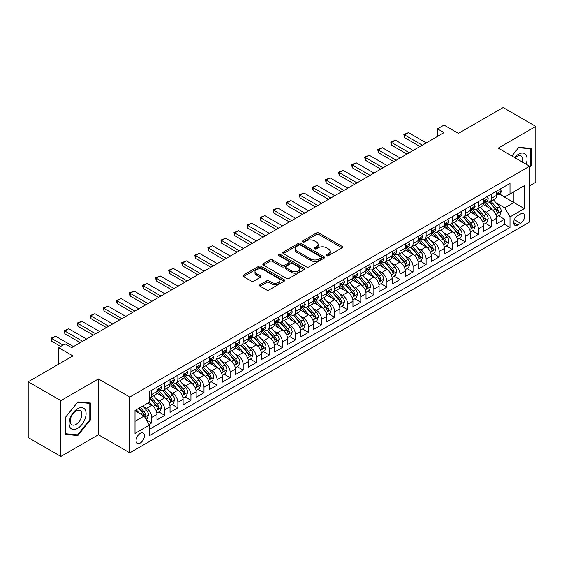 <?xml version="1.0" encoding="UTF-8"?>
<svg xmlns="http://www.w3.org/2000/svg" width="564" height="564" viewBox="0 0 564 564"><rect width="100%" height="100%" fill="white"/><g stroke="black" fill="none" stroke-linecap="round" stroke-linejoin="round"><path stroke-width="0.85" d="M326.591 255.696A1.269 0.733 0 0 0 328.389 255.696L342.01 247.829A1.812 1.05 0 0 0 342.545 247.088A1.812 1.05 0 0 0 342.01 246.348L318.928 233.017A1.812 1.05 0 0 0 316.362 233.017L302.734 240.884A1.269 0.733 0 0 0 302.367 241.406A1.269 0.733 0 0 0 302.734 241.921A1.269 0.733 0 0 0 304.532 241.921L306.294 240.906A5.802 3.349 0 0 1 314.5 240.906L316.425 242.012A5.802 3.349 0 0 1 318.124 244.388A5.802 3.349 0 0 1 316.425 246.757L314.663 247.772A1.269 0.733 0 0 0 314.289 248.294A1.269 0.733 0 0 0 314.663 248.809A1.269 0.733 0 0 0 316.46 248.809L318.223 247.793A5.802 3.349 0 0 1 326.429 247.793L328.354 248.9A5.802 3.349 0 0 1 330.053 251.269A5.802 3.349 0 0 1 328.354 253.638L326.591 254.66A1.269 0.733 0 0 0 326.218 255.175A1.269 0.733 0 0 0 326.591 255.696L326.591 254.66M140.239 443.05A5.915 3.412 120 0 0 144.102 437.84A5.915 3.412 120 0 0 143.193 433.103A5.915 3.412 120 0 0 140.239 433.399A5.915 3.412 120 0 0 136.375 438.609A5.915 3.412 120 0 0 137.285 443.346A5.915 3.412 120 0 0 140.239 443.05M260.06 284.7A1.812 1.05 0 0 0 259.532 285.44A1.812 1.05 0 0 0 260.06 286.181L266.539 289.924A1.812 1.05 0 0 0 269.106 289.924L284.235 281.182A1.812 1.05 0 0 0 284.771 280.442A1.812 1.05 0 0 0 284.235 279.702L261.153 266.377A1.812 1.05 0 0 0 258.587 266.377L243.451 275.112A1.812 1.05 0 0 0 242.922 275.852A1.812 1.05 0 0 0 243.451 276.593L251.276 281.112A1.812 1.05 0 0 0 253.842 281.112L260.321 277.368A1.812 1.05 0 0 0 260.85 276.628A1.812 1.05 0 0 0 260.321 275.888L256.437 273.653A4.85 2.799 0 0 1 255.02 271.672A4.85 2.799 0 0 1 258.016 269.084A4.85 2.799 0 0 1 263.303 269.691L278.496 278.461A4.85 2.799 0 0 1 279.92 280.442A4.85 2.799 0 0 1 276.924 283.029A4.85 2.799 0 0 1 271.637 282.423L269.106 280.964A1.812 1.05 0 0 0 266.539 280.964L260.06 284.7L260.06 286.181L266.539 282.472L266.539 280.964M529.596 185.824L535.8 182.242L535.8 126.421L503.137 107.562L458.384 133.393L444.016 125.095L437.481 128.867L444.016 132.639L71.642 347.628L65.114 343.857L58.578 347.628L58.578 364.224M60.863 400.616L60.863 456.438L98.425 434.752L98.425 378.93L60.863 400.616L28.2 381.757L72.946 355.926L58.578 347.628M98.425 378.93L129.783 397.035L529.596 166.211L529.596 222.033L129.783 452.857L129.783 397.035M535.8 126.421L498.238 148.106L529.596 166.211M306.421 266.892A1.812 1.05 0 0 0 308.987 266.892L324.124 258.157A1.812 1.05 0 0 0 324.652 257.417A1.812 1.05 0 0 0 324.124 256.676L301.035 243.352A1.812 1.05 0 0 0 298.469 243.352L283.339 252.087A1.812 1.05 0 0 0 282.811 252.827A1.812 1.05 0 0 0 283.339 253.567L306.421 266.892M279.42 255.971A1.269 0.733 0 0 1 280.71 256.148L280.71 254.639L304.179 268.189A1.812 1.05 0 0 1 304.708 268.929A1.812 1.05 0 0 1 304.179 269.67L289.043 278.404A1.812 1.05 0 0 1 286.484 278.404L263.395 265.08L263.395 263.599A1.812 1.05 0 0 0 262.866 264.34A1.812 1.05 0 0 0 263.395 265.08M263.395 263.599L269.874 259.863A1.812 1.05 0 0 1 272.44 259.863L281.803 265.263A1.812 1.05 0 0 0 284.362 265.263L288.662 262.782A1.812 1.05 0 0 0 289.191 262.041A1.812 1.05 0 0 0 288.662 261.301L278.912 255.675A1.269 0.733 0 0 1 278.546 255.161A1.269 0.733 0 0 1 279.328 254.484A1.269 0.733 0 0 1 280.71 254.639M60.863 456.438L28.2 437.579L28.2 381.757M149.023 424.473L151.737 422.908L146.316 419.778M143.228 406.461L146.506 408.35A7.388 4.265 60 0 1 151.737 417.402L156.961 414.385L156.961 419.891L164.801 415.365L158.858 411.931M156.291 398.917L159.577 400.807A7.388 4.265 60 0 1 164.801 409.859L170.025 406.841L170.025 412.347L177.864 407.821L171.921 404.388M169.362 391.374L172.64 393.263A7.388 4.265 60 0 1 177.864 402.315L183.096 399.298L183.096 404.804L190.935 400.278L184.985 396.852M182.426 383.83L185.704 385.72A7.388 4.265 60 0 1 190.935 394.772L196.159 391.754L196.159 397.26L203.999 392.734L198.056 389.308M195.489 376.287L198.775 378.176A7.388 4.265 60 0 1 203.999 387.228L209.223 384.211L209.223 389.717L217.062 385.191L211.119 381.765M208.56 368.743L211.838 370.633A7.388 4.265 60 0 1 217.062 379.685L222.294 376.667L222.294 382.173L230.126 377.647L224.183 374.221M221.624 361.2L224.902 363.089A7.388 4.265 60 0 1 230.126 372.141L235.357 369.124L235.357 374.63L243.197 370.104L237.254 366.678M234.687 353.656L237.966 355.546A7.388 4.265 60 0 1 243.197 364.598L248.421 361.58L248.421 367.086L256.26 362.56L250.317 359.134M247.751 346.113L251.036 348.002A7.388 4.265 60 0 1 256.26 357.054L261.484 354.037L261.484 359.543L269.324 355.017L263.381 351.591M260.822 338.569L264.1 340.459A7.388 4.265 60 0 1 269.324 349.511L274.555 346.493L274.555 351.999L282.395 347.473L276.445 344.047M273.885 331.026L277.164 332.915A7.388 4.265 60 0 1 282.395 341.967L287.619 338.95L287.619 344.456L295.458 339.937L289.515 336.504M286.949 323.482L290.234 325.372A7.388 4.265 60 0 1 295.458 334.424L300.683 331.406L300.683 336.919L308.522 332.393L302.579 328.96M300.02 315.939L303.298 317.828A7.388 4.265 60 0 1 308.522 326.88L313.746 323.863L313.746 329.376L321.586 324.85L315.643 321.417M313.083 308.395L316.362 310.285A7.388 4.265 60 0 1 321.586 319.337L326.817 316.319L326.817 321.832L334.656 317.306L328.706 313.873M326.147 300.852L329.425 302.741A7.388 4.265 60 0 1 334.656 311.793L339.88 308.776L339.88 314.289L347.72 309.763L341.777 306.33M339.211 293.308L342.496 295.198A7.388 4.265 60 0 1 347.72 304.25L352.944 301.232L352.944 306.745L360.784 302.219L354.841 298.786M352.281 285.765L355.56 287.654A7.388 4.265 60 0 1 360.784 296.706L366.015 293.689L366.015 299.202L373.854 294.676L367.904 291.243M365.345 278.221L368.623 280.118A7.388 4.265 60 0 1 373.854 289.17L379.079 286.152L379.079 291.659L386.918 287.132L380.975 283.699M378.409 270.678L381.694 272.574A7.388 4.265 60 0 1 386.918 281.626L392.142 278.609L392.142 284.115L399.982 279.589L394.039 276.156M391.479 263.134L394.758 265.031A7.388 4.265 60 0 1 399.982 274.083L405.206 271.065L405.206 276.572L413.045 272.045L407.102 268.612M404.543 255.591L407.821 257.487A7.388 4.265 60 0 1 413.045 266.539L418.276 263.522L418.276 269.028L426.116 264.502L420.166 261.069M417.607 248.047L420.885 249.944A7.388 4.265 60 0 1 426.116 258.996L431.34 255.978L431.34 261.484L439.18 256.958L433.237 253.525M430.67 240.504L433.956 242.4A7.388 4.265 60 0 1 439.18 251.452L444.404 248.435L444.404 253.941L452.243 249.415L446.3 245.982M443.741 232.96L447.019 234.857A7.388 4.265 60 0 1 452.243 243.909L457.474 240.891L457.474 246.397L465.314 241.871L459.364 238.438M456.805 225.417L460.083 227.313A7.388 4.265 60 0 1 465.314 236.365L470.538 233.348L470.538 238.854L478.378 234.328L472.435 230.895M469.868 217.873L473.154 219.77A7.388 4.265 60 0 1 478.378 228.822L483.602 225.804L483.602 231.31L491.441 226.784L491.441 221.278A7.388 4.265 -120 0 0 486.217 212.226L482.932 210.33M485.498 223.351L491.441 226.784M156.961 414.385A7.388 4.265 -120 0 0 151.737 405.333L147.817 403.07M170.025 406.841A7.388 4.265 -120 0 0 164.801 397.789L156.721 393.129M183.096 399.298A7.388 4.265 -120 0 0 177.864 390.246L169.785 385.586M196.159 391.754A7.388 4.265 -120 0 0 190.935 382.702L182.856 378.042M209.223 384.211A7.388 4.265 -120 0 0 203.999 375.159L195.919 370.499M222.294 376.667A7.388 4.265 -120 0 0 217.062 367.615L208.983 362.955M235.357 369.124A7.388 4.265 -120 0 0 230.126 360.072L222.047 355.412M248.421 361.58A7.388 4.265 -120 0 0 243.197 352.528L235.117 347.868M261.484 354.037A7.388 4.265 -120 0 0 256.26 344.985L248.181 340.325M274.555 346.493A7.388 4.265 -120 0 0 269.324 337.441L261.245 332.781M287.619 338.95A7.388 4.265 -120 0 0 282.395 329.898L274.308 325.238M300.683 331.406A7.388 4.265 -120 0 0 295.458 322.354L287.379 317.694M313.746 323.863A7.388 4.265 -120 0 0 308.522 314.811L300.443 310.151M326.817 316.319A7.388 4.265 -120 0 0 321.586 307.267L313.506 302.607M339.88 308.776A7.388 4.265 -120 0 0 334.656 299.724L326.577 295.064M352.944 301.232A7.388 4.265 -120 0 0 347.72 292.18L339.641 287.52M366.015 293.689A7.388 4.265 -120 0 0 360.784 284.644L352.704 279.977M379.079 286.152A7.388 4.265 -120 0 0 373.854 277.1L365.768 272.433M392.142 278.609A7.388 4.265 -120 0 0 386.918 269.557L378.839 264.89M405.206 271.065A7.388 4.265 -120 0 0 399.982 262.013L391.902 257.346M418.276 263.522A7.388 4.265 -120 0 0 413.045 254.47L404.966 249.803M431.34 255.978A7.388 4.265 -120 0 0 426.116 246.926L418.037 242.259M444.404 248.435A7.388 4.265 -120 0 0 439.18 239.383L431.1 234.716M457.474 240.891A7.388 4.265 -120 0 0 452.243 231.839L444.164 227.172M470.538 233.348A7.388 4.265 -120 0 0 465.314 224.296L457.228 219.629M483.602 225.804A7.388 4.265 -120 0 0 478.378 216.752L470.298 212.085M520.579 213.96L517.703 215.617A5.725 3.306 120 0 0 513.959 220.665A5.725 3.306 120 0 0 514.84 225.255A5.725 3.306 120 0 0 517.703 224.973L520.579 223.316A5.725 3.306 120 0 0 524.323 218.268A5.725 3.306 120 0 0 523.441 213.678A5.725 3.306 120 0 0 520.579 213.96M135.015 421.329L144.158 416.049L149.382 425.101L149.382 435.662L509.997 227.461L509.997 216.9L504.766 207.848L496.003 202.786M149.382 425.101L135.015 433.399L135.015 410.465L149.382 402.167L149.382 391.606L509.997 183.406L509.997 193.967L524.365 185.669L524.365 208.602L509.997 216.9M159.506 389.907L159.577 389.943A7.388 4.265 60 0 0 163.271 390.309L168.495 387.292A7.388 4.265 -120 0 0 170.025 383.908L170.025 379.685M172.57 382.364L172.64 382.399A7.388 4.265 60 0 0 176.335 382.766L181.566 379.748A7.388 4.265 -120 0 0 183.096 376.364L183.096 372.141M185.641 374.82L185.704 374.856A7.388 4.265 60 0 0 189.398 375.222L194.629 372.205A7.388 4.265 -120 0 0 196.159 368.821L196.159 364.598M198.704 367.277L198.775 367.312A7.388 4.265 60 0 0 202.469 367.679L207.693 364.661A7.388 4.265 -120 0 0 209.223 361.277L209.223 357.054M211.768 359.733L211.838 359.776A7.388 4.265 60 0 0 215.533 360.135L220.757 357.118A7.388 4.265 -120 0 0 222.294 353.741L222.294 349.511M224.832 352.19L224.902 352.232A7.388 4.265 60 0 0 228.596 352.592L233.827 349.574A7.388 4.265 -120 0 0 235.357 346.197L235.357 341.967M237.902 344.646L237.966 344.689A7.388 4.265 60 0 0 241.667 345.048L246.891 342.031A7.388 4.265 -120 0 0 248.421 338.654L248.421 334.424M250.966 337.103L251.036 337.145A7.388 4.265 60 0 0 254.731 337.505L259.955 334.487A7.388 4.265 -120 0 0 261.484 331.11L261.484 326.88M264.03 329.559L264.1 329.602A7.388 4.265 60 0 0 267.794 329.968L273.025 326.951A7.388 4.265 -120 0 0 274.555 323.567L274.555 319.337M277.1 322.016L277.164 322.058A7.388 4.265 60 0 0 280.858 322.425L286.089 319.407A7.388 4.265 -120 0 0 287.619 316.023L287.619 311.793M290.164 314.472L290.234 314.515A7.388 4.265 60 0 0 293.929 314.881L299.153 311.864A7.388 4.265 -120 0 0 300.683 308.48L300.683 304.25M303.228 306.929L303.298 306.971A7.388 4.265 60 0 0 306.992 307.338L312.216 304.32A7.388 4.265 -120 0 0 313.746 300.936L313.746 296.706M316.291 299.385L316.362 299.428A7.388 4.265 60 0 0 320.056 299.794L325.287 296.777A7.388 4.265 -120 0 0 326.817 293.393L326.817 289.163M329.362 291.842L329.425 291.884A7.388 4.265 60 0 0 333.127 292.251L338.351 289.233A7.388 4.265 -120 0 0 339.88 285.849L339.88 281.619M342.426 284.298L342.496 284.341A7.388 4.265 60 0 0 346.19 284.707L351.414 281.69A7.388 4.265 -120 0 0 352.944 278.306L352.944 274.076M355.489 276.755L355.56 276.797A7.388 4.265 60 0 0 359.254 277.164L364.478 274.146A7.388 4.265 -120 0 0 366.015 270.762L366.015 266.532M368.56 269.211L368.623 269.254A7.388 4.265 60 0 0 372.318 269.62L377.549 266.603A7.388 4.265 -120 0 0 379.079 263.219L379.079 258.996M381.624 261.668L381.694 261.71A7.388 4.265 60 0 0 385.388 262.077L390.612 259.059A7.388 4.265 -120 0 0 392.142 255.675L392.142 251.452M394.687 254.124L394.758 254.167A7.388 4.265 60 0 0 398.452 254.533L403.676 251.516A7.388 4.265 -120 0 0 405.206 248.132L405.206 243.909M407.751 246.581L407.821 246.623A7.388 4.265 60 0 0 411.516 246.99L416.747 243.972A7.388 4.265 -120 0 0 418.276 240.588L418.276 236.365M420.822 239.037L420.885 239.08A7.388 4.265 60 0 0 424.586 239.446L429.81 236.429A7.388 4.265 -120 0 0 431.34 233.045L431.34 228.822M433.885 231.494L433.956 231.536A7.388 4.265 60 0 0 437.65 231.903L442.874 228.885A7.388 4.265 -120 0 0 444.404 225.501L444.404 221.278M446.949 223.95L447.019 223.993A7.388 4.265 60 0 0 450.714 224.359L455.938 221.342A7.388 4.265 -120 0 0 457.474 217.958L457.474 213.735M460.02 216.407L460.083 216.449A7.388 4.265 60 0 0 463.777 216.816L469.008 213.798A7.388 4.265 -120 0 0 470.538 210.414L470.538 206.191M473.083 208.863L473.154 208.906A7.388 4.265 60 0 0 476.848 209.272L482.072 206.255A7.388 4.265 -120 0 0 483.602 202.871L483.602 198.648M149.382 429.324L504.505 224.296L504.505 219.241L496.665 223.767L496.665 218.261A7.388 4.265 -120 0 0 491.441 209.209L483.362 204.542M486.147 201.32L486.217 201.362A7.388 4.265 -120 0 0 489.912 201.729A7.388 4.265 -120 0 0 491.441 198.345L491.441 194.122M489.912 201.729L495.136 198.711A7.388 4.265 -120 0 0 496.665 195.327L496.665 191.104M151.737 390.246L151.737 394.469A7.388 4.265 60 0 1 150.207 397.853A7.388 4.265 60 0 1 149.382 398.156M150.207 397.853L155.431 394.835A7.388 4.265 -120 0 0 156.961 391.451L156.961 387.228M164.801 382.702L164.801 386.925A7.388 4.265 60 0 1 163.271 390.309M177.864 375.159L177.864 379.382A7.388 4.265 60 0 1 176.335 382.766M190.935 367.615L190.935 371.838A7.388 4.265 60 0 1 189.398 375.222M203.999 360.072L203.999 364.295A7.388 4.265 60 0 1 202.469 367.679M217.062 352.528L217.062 356.758A7.388 4.265 60 0 1 215.533 360.135M230.126 344.985L230.126 349.215A7.388 4.265 60 0 1 228.596 352.592M243.197 337.441L243.197 341.671A7.388 4.265 60 0 1 241.667 345.048M256.26 329.898L256.26 334.128A7.388 4.265 60 0 1 254.731 337.505M269.324 322.354L269.324 326.584A7.388 4.265 60 0 1 267.794 329.968M282.395 314.811L282.395 319.041A7.388 4.265 60 0 1 280.858 322.425M295.458 307.267L295.458 311.497A7.388 4.265 60 0 1 293.929 314.881M308.522 299.724L308.522 303.954A7.388 4.265 60 0 1 306.992 307.338M321.586 292.18L321.586 296.41A7.388 4.265 60 0 1 320.056 299.794M334.656 284.637L334.656 288.867A7.388 4.265 60 0 1 333.127 292.251M347.72 277.093L347.72 281.323A7.388 4.265 60 0 1 346.19 284.707M360.784 269.55L360.784 273.78A7.388 4.265 60 0 1 359.254 277.164M373.854 262.013L373.854 266.236A7.388 4.265 60 0 1 372.318 269.62M386.918 254.47L386.918 258.693A7.388 4.265 60 0 1 385.388 262.077M399.982 246.926L399.982 251.149A7.388 4.265 60 0 1 398.452 254.533M413.045 239.383L413.045 243.606A7.388 4.265 60 0 1 411.516 246.99M426.116 231.839L426.116 236.062A7.388 4.265 60 0 1 424.586 239.446M439.18 224.296L439.18 228.519A7.388 4.265 60 0 1 437.65 231.903M452.243 216.752L452.243 220.975A7.388 4.265 60 0 1 450.714 224.359M465.314 209.209L465.314 213.432A7.388 4.265 60 0 1 463.777 216.816M478.378 201.665L478.378 205.888A7.388 4.265 60 0 1 476.848 209.272M478.378 228.822L478.378 234.328M465.314 236.365L465.314 241.871M452.243 243.909L452.243 249.415M439.18 251.452L439.18 256.958M426.116 258.996L426.116 264.502M413.045 266.539L413.045 272.045M399.982 274.083L399.982 279.589M386.918 281.626L386.918 287.132M373.854 289.17L373.854 294.676M360.784 296.706L360.784 302.219M347.72 304.25L347.72 309.763M334.656 311.793L334.656 317.306M321.586 319.337L321.586 324.85M308.522 326.88L308.522 332.393M295.458 334.424L295.458 339.937M282.395 341.967L282.395 347.473M269.324 349.511L269.324 355.017M256.26 357.054L256.26 362.56M243.197 364.598L243.197 370.104M230.126 372.141L230.126 377.647M217.062 379.685L217.062 385.191M203.999 387.228L203.999 392.734M190.935 394.772L190.935 400.278M177.864 402.315L177.864 407.821M164.801 409.859L164.801 415.365M151.737 417.402L151.737 422.908M144.158 416.049L135.015 410.768M504.766 207.848L513.917 202.568L513.917 191.704L524.365 185.669M498.95 193.931L524.365 208.602M499.21 193.776L504.766 196.984L509.997 193.967M98.425 434.752L129.783 452.857M437.481 128.867L437.481 136.41M498.562 215.808L504.505 219.241M504.505 224.296L509.997 227.461M529.596 167.536L531.422 165.259L531.422 148.452L518.817 147.324L511.865 155.974M65.241 434.407L77.846 435.535L90.459 419.849L90.459 403.041L77.846 401.913L65.241 417.6L65.241 434.407M530.766 164.885L531.422 165.259M89.803 419.475L90.459 419.849M76.521 434.766L77.846 435.535M327.099 255.873L328.354 255.147A5.802 3.349 0 0 0 330.053 252.778L330.053 251.269M318.124 244.388L318.124 245.897A5.802 3.349 0 0 1 316.425 248.266L315.17 248.985M342.01 246.348L342.01 247.829L318.928 234.525A1.812 1.05 0 0 0 316.362 234.525L303.242 242.104M324.096 258.171L301.035 244.861A1.812 1.05 0 0 0 298.469 244.861L283.361 253.581M320.916 257.938A1.269 0.733 0 0 0 321.29 257.417A1.269 0.733 0 0 0 320.916 256.895L300.654 245.199A1.269 0.733 0 0 0 298.857 245.199L296.995 246.271A5.802 3.349 0 0 0 295.296 248.639A5.802 3.349 0 0 0 296.995 251.015L310.849 259.01A5.802 3.349 0 0 0 319.055 259.01L320.916 257.938L320.916 259.447A1.269 0.733 0 0 0 321.29 258.925L321.29 257.417M295.296 248.639L295.296 250.148A5.802 3.349 0 0 0 296.995 252.524L296.995 251.015M320.916 259.447L319.055 260.519A5.802 3.349 0 0 1 310.849 260.519L296.995 252.524M263.423 265.094L269.874 261.372L269.874 259.863M289.191 262.041L289.191 263.55A1.812 1.05 0 0 1 288.662 264.29L284.362 266.772A1.812 1.05 0 0 1 281.803 266.772L272.44 261.372A1.812 1.05 0 0 0 269.874 261.372M280.71 256.148L304.158 269.684M291.517 270.875A4.85 2.799 0 0 0 296.805 271.481A4.85 2.799 0 0 0 299.794 268.894A4.85 2.799 0 0 0 298.377 266.913L293.019 263.818A1.812 1.05 0 0 0 290.46 263.818L286.159 266.3A1.812 1.05 0 0 0 285.631 267.04A1.812 1.05 0 0 0 286.159 267.78L291.517 270.875L291.517 272.384A4.85 2.799 0 0 0 296.805 272.99A4.85 2.799 0 0 0 299.794 270.403L299.794 268.894M285.631 267.04L285.631 268.549A1.812 1.05 0 0 0 286.159 269.289L286.159 267.78M291.517 272.384L286.159 269.289M279.92 280.442L279.92 281.951A4.85 2.799 0 0 1 276.924 284.538A4.85 2.799 0 0 1 271.637 283.932L269.106 282.472A1.812 1.05 0 0 0 266.539 282.472M255.02 271.672L255.02 273.18A4.85 2.799 0 0 0 256.437 275.161L256.437 273.653M260.293 277.382L256.437 275.161M284.235 279.702L284.235 281.182L261.153 267.886A1.812 1.05 0 0 0 258.587 267.886L243.479 276.607M496.56 216.964L499.937 215.018L501.241 211.246A4.9 2.827 -120 0 0 499.337 206.643L493.366 199.734M492.168 209.681L485.343 201.785M488.283 207.383L484.328 202.8A11.731 6.775 -120 0 0 483.961 202.391M489.249 201.99L495.284 208.983A4.9 2.827 60 0 1 497.032 212.36C497.765 213.34 498.287 213.037 498.597 211.451A4.9 2.827 -120 0 0 496.849 208.081L490.884 201.165M489.601 201.877L496.087 209.392A2.496 1.438 60 0 1 496.715 210.365L498.597 211.451M497.032 212.36L497.385 212.938M500.134 189.102L501.241 191.027A4.9 2.827 60 0 1 500.226 193.191L497.744 194.629A4.9 2.827 -120 0 0 498.597 193.501L498.491 193.064M496.835 194.855L496.849 194.855A4.9 2.827 -120 0 0 497.744 194.629M497.963 193.135L498.597 193.501C498.287 192.761 497.765 193.064 497.032 194.404A4.9 2.827 60 0 1 496.665 195.102M422.323 145.16L404.557 134.902L404.557 137.623L403.838 134.486L408.477 132.639L426.243 142.896M419.976 146.52L404.557 137.623M408.477 132.639L404.557 134.902L403.838 134.486M526.078 164.18A12.013 6.937 120 0 0 518.556 154.176A12.013 6.937 120 0 0 514.622 157.56M522.504 162.115A8.22 4.745 120 0 0 521.115 155.967A8.22 4.745 120 0 0 517.005 156.376A8.22 4.745 120 0 0 515.108 157.842M511.886 155.988L518.556 147.697L530.766 148.783L530.766 165.076L529.596 166.535M529.963 148.318L530.766 148.783M84.945 419.228A12.013 6.937 120 0 0 81.836 407.631A12.013 6.937 120 0 0 70.232 417.917A12.013 6.937 120 0 0 73.341 429.514A12.013 6.937 120 0 0 84.945 419.228M81.075 418.128A8.22 4.745 120 0 0 80.151 410.557A8.22 4.745 120 0 0 71.008 417.233A8.22 4.745 120 0 0 71.931 424.798A8.22 4.745 120 0 0 81.075 418.128M65.375 433.772L65.375 417.48L77.585 402.287L89.803 403.373L89.803 419.665L77.585 434.858L65.241 433.695M88.992 402.907L89.803 403.373M483.496 224.507L486.866 222.561L488.177 218.79A4.9 2.827 -120 0 0 486.267 214.186L480.295 207.277M479.104 217.225L472.279 209.329M475.219 214.926L471.257 210.344A11.731 6.775 -120 0 0 470.898 209.935M476.178 209.533L482.22 216.527A4.9 2.827 60 0 1 483.961 219.904C484.702 220.884 485.223 220.58 485.534 218.994A4.9 2.827 -120 0 0 483.785 215.624L477.814 208.708M476.538 209.42L483.024 216.936A2.496 1.438 60 0 1 483.651 217.908L485.534 218.994M483.961 219.904L484.321 220.482M470.425 232.051L473.802 230.105L475.107 226.326A4.9 2.827 -120 0 0 473.203 221.73L467.232 214.821M466.04 224.768L459.216 216.872M462.156 222.47L458.194 217.887A11.731 6.775 -120 0 0 457.834 217.478M463.114 217.077L469.149 224.07A4.9 2.827 60 0 1 470.898 227.447C471.631 228.427 472.16 228.124 472.463 226.538A4.9 2.827 -120 0 0 470.721 223.168L464.75 216.252M463.467 216.964L469.96 224.479A2.496 1.438 60 0 1 470.587 225.452L472.463 226.538M470.898 227.447L471.257 228.025M457.362 239.594L460.739 237.648L462.043 233.87A4.9 2.827 -120 0 0 460.139 229.273L454.168 222.364M452.97 232.312L446.145 224.416M449.092 230.013L445.13 225.431A11.731 6.775 -120 0 0 444.763 225.022M450.051 224.62L456.086 231.614A4.9 2.827 60 0 1 457.834 234.984C458.567 235.971 459.089 235.667 459.399 234.081A4.9 2.827 -120 0 0 457.658 230.711L451.686 223.795M450.403 224.507L456.889 232.023A2.496 1.438 60 0 1 457.524 232.995L459.399 234.081M457.834 234.984L458.187 235.569M444.298 247.138L447.675 245.192L448.979 241.413A4.9 2.827 -120 0 0 447.069 236.817L441.104 229.908M439.906 239.855L433.081 231.959M436.021 237.557L432.066 232.974A11.731 6.775 -120 0 0 431.7 232.565M436.98 232.164L443.022 239.157A4.9 2.827 60 0 1 444.77 242.527C445.504 243.514 446.025 243.211 446.335 241.625A4.9 2.827 -120 0 0 444.587 238.255L438.623 231.339M437.34 232.051L443.826 239.566A2.496 1.438 60 0 1 444.453 240.539L446.335 241.625M444.77 242.527L445.123 243.112M487.063 196.646L488.177 198.57A4.9 2.827 60 0 1 487.162 200.735L484.68 202.173A4.9 2.827 -120 0 0 485.534 201.045L485.428 200.608M483.764 202.398L483.785 202.398A4.9 2.827 -120 0 0 484.68 202.173M484.899 200.678L485.534 201.045C485.223 200.305 484.702 200.608 483.961 201.947A4.9 2.827 60 0 1 483.602 202.645M409.26 152.703L391.494 142.445L391.494 145.16L390.774 142.029L395.406 140.182L413.179 150.44M406.905 154.064L391.494 145.16M395.406 140.182L391.494 142.445L390.774 142.029M474 204.189L475.107 206.114A4.9 2.827 60 0 1 474.098 208.278L471.617 209.716A4.9 2.827 -120 0 0 472.463 208.588L472.364 208.151M470.7 209.942L470.721 209.942A4.9 2.827 -120 0 0 471.617 209.716M471.835 208.222L472.463 208.588C472.16 207.848 471.638 208.151 470.898 209.491A4.9 2.827 60 0 1 470.538 210.189M396.196 160.246L378.423 149.989L378.423 152.703L377.704 149.573L382.343 147.726L400.116 157.983M393.841 161.607L378.423 152.703M382.343 147.726L378.423 149.989L377.704 149.573M460.936 211.733L462.043 213.657A4.9 2.827 60 0 1 461.028 215.822L458.546 217.253A4.9 2.827 -120 0 0 459.399 216.132L459.3 215.695M457.637 217.485L457.658 217.485A4.9 2.827 -120 0 0 458.546 217.253M458.772 215.765L459.399 216.132C459.096 215.392 458.567 215.695 457.834 217.034A4.9 2.827 60 0 1 457.474 217.732M383.125 167.79L365.359 157.532L365.359 160.246L364.64 157.116L369.279 155.269L387.045 165.527M380.778 169.151L365.359 160.246M369.279 155.269L365.359 157.532L364.64 157.116M447.865 219.276L448.979 221.201A4.9 2.827 60 0 1 447.964 223.365L445.482 224.796A4.9 2.827 -120 0 0 446.335 223.668L446.23 223.238M444.566 225.029L444.587 225.029A4.9 2.827 -120 0 0 445.482 224.796M445.701 223.309L446.335 223.668C446.025 222.935 445.504 223.238 444.77 224.578A4.9 2.827 60 0 1 444.404 225.276M370.062 175.333L352.296 165.076L352.296 167.79L351.576 164.66L356.215 162.813L373.981 173.07M367.714 176.694L352.296 167.79M356.215 162.813L352.296 165.076L351.576 164.66M431.227 254.681L434.604 252.728L435.916 248.957A4.9 2.827 -120 0 0 434.005 244.36L428.034 237.451M426.842 247.399L420.018 239.503M422.958 245.1L418.996 240.518A11.731 6.775 -120 0 0 418.636 240.109M423.916 239.707L429.958 246.701A4.9 2.827 60 0 1 431.7 250.071C432.44 251.058 432.962 250.754 433.272 249.168A4.9 2.827 -120 0 0 431.523 245.798L425.552 238.882M424.269 239.594L430.762 247.11A2.496 1.438 60 0 1 431.389 248.082L433.272 249.168M431.7 250.071L432.059 250.656M434.802 226.82L435.916 228.744A4.9 2.827 60 0 1 434.9 230.909L432.419 232.34A4.9 2.827 -120 0 0 433.272 231.212L433.166 230.782M431.502 232.572L431.523 232.572A4.9 2.827 -120 0 0 432.419 232.34M432.637 230.852L433.272 231.212C432.962 230.479 432.44 230.782 431.7 232.121A4.9 2.827 60 0 1 431.34 232.819M356.998 182.877L339.225 172.619L339.225 175.333L338.506 172.203L343.145 170.356L360.918 180.614M354.643 184.238L339.225 175.333M343.145 170.356L339.225 172.619L338.506 172.203M418.164 262.225L421.541 260.272L422.845 256.5A4.9 2.827 -120 0 0 420.941 251.904L414.97 244.995M413.772 254.942L406.954 247.046M409.894 252.644L405.932 248.061A11.731 6.775 -120 0 0 405.565 247.652M410.853 247.251L416.888 254.244A4.9 2.827 60 0 1 418.636 257.614C419.369 258.601 419.891 258.298 420.201 256.712A4.9 2.827 -120 0 0 418.46 253.342L412.488 246.426M411.205 247.138L417.698 254.653A2.496 1.438 60 0 1 418.326 255.626L420.201 256.712M418.636 257.614L418.989 258.199M421.738 234.363L422.845 236.288A4.9 2.827 60 0 1 421.837 238.452L419.348 239.883A4.9 2.827 -120 0 0 420.201 238.755L420.102 238.325M418.439 240.116L418.46 240.116A4.9 2.827 -120 0 0 419.348 239.883M419.574 238.396L420.201 238.755C419.898 238.022 419.376 238.325 418.636 239.665A4.9 2.827 60 0 1 418.276 240.363M343.934 190.421L326.161 180.163L326.161 182.877L325.442 179.747L330.081 177.9L347.854 188.157M341.58 191.781L326.161 182.877M330.081 177.9L326.161 180.163L325.442 179.747M405.1 269.768L408.477 267.815L409.781 264.044A4.9 2.827 -120 0 0 407.878 259.447L401.906 252.538M400.708 262.486L393.884 254.59M396.823 260.187L392.868 255.605A11.731 6.775 -120 0 0 392.502 255.196M397.789 254.794L403.824 261.788A4.9 2.827 60 0 1 405.572 265.158C406.306 266.145 406.827 265.841 407.137 264.255A4.9 2.827 -120 0 0 405.389 260.885L399.425 253.969M398.142 254.681L404.628 262.197A2.496 1.438 60 0 1 405.255 263.169L407.137 264.255M405.572 265.158L405.925 265.743M408.674 241.907L409.781 243.831A4.9 2.827 60 0 1 408.766 245.996L406.284 247.427A4.9 2.827 -120 0 0 407.137 246.299L407.032 245.869M405.375 247.659L405.389 247.659A4.9 2.827 -120 0 0 406.284 247.427M406.503 245.939L407.137 246.299C406.827 245.566 406.306 245.869 405.572 247.208A4.9 2.827 60 0 1 405.206 247.906M330.864 197.964L313.098 187.706L313.098 190.421L312.378 187.29L317.017 185.443L334.783 195.701M328.516 199.325L313.098 190.421M317.017 185.443L313.098 187.706L312.378 187.29M392.036 277.312L395.406 275.359L396.718 271.587A4.9 2.827 -120 0 0 394.807 266.991L388.843 260.082M387.644 270.029L380.82 262.133M383.76 267.731L379.798 263.148A11.731 6.775 -120 0 0 379.438 262.739M384.719 262.338L390.76 269.331A4.9 2.827 60 0 1 392.502 272.701C393.242 273.688 393.764 273.385 394.074 271.799A4.9 2.827 -120 0 0 392.325 268.429L386.354 261.513M385.078 262.225L391.564 269.74A2.496 1.438 60 0 1 392.191 270.713L394.074 271.799M392.502 272.701L392.861 273.286M395.604 249.45L396.718 251.375A4.9 2.827 60 0 1 395.702 253.539L393.221 254.97A4.9 2.827 -120 0 0 394.074 253.842L393.968 253.412M392.304 255.203L392.325 255.203A4.9 2.827 -120 0 0 393.221 254.97M393.439 253.483L394.074 253.842C393.764 253.109 393.242 253.412 392.502 254.752A4.9 2.827 60 0 1 392.142 255.45M317.8 205.507L300.034 195.25L300.034 197.964L299.315 194.834L303.954 192.987L321.72 203.244M315.445 206.868L300.034 197.964M303.954 192.987L300.034 195.25L299.315 194.834M378.966 284.855L382.343 282.902L383.647 279.131A4.9 2.827 -120 0 0 381.743 274.534L375.772 267.625M374.581 277.573L367.756 269.677M370.696 275.274L366.734 270.692A11.731 6.775 -120 0 0 366.374 270.283M371.655 269.881L377.69 276.875A4.9 2.827 60 0 1 379.438 280.245C380.171 281.232 380.7 280.928 381.003 279.342A4.9 2.827 -120 0 0 379.262 275.972L373.29 269.056M372.007 269.768L378.5 277.284A2.496 1.438 60 0 1 379.128 278.256L381.003 279.342M379.438 280.245L379.798 280.83M382.54 256.994L383.647 258.918A4.9 2.827 60 0 1 382.639 261.083L380.157 262.514A4.9 2.827 -120 0 0 381.003 261.386L380.904 260.956M379.241 262.746L379.262 262.746A4.9 2.827 -120 0 0 380.157 262.514M380.376 261.026L381.003 261.386C380.7 260.653 380.178 260.956 379.438 262.295A4.9 2.827 60 0 1 379.079 262.993M304.736 213.051L286.963 202.793L286.963 205.507L286.244 202.377L290.883 200.53L308.656 210.788M302.382 214.412L286.963 205.507M290.883 200.53L286.963 202.793L286.244 202.377M365.902 292.399L369.279 290.446L370.583 286.674A4.9 2.827 -120 0 0 368.68 282.078L362.708 275.169M361.51 285.116L354.693 277.22M357.632 282.818L353.67 278.235A11.731 6.775 -120 0 0 353.304 277.826M358.591 277.425L364.626 284.418A4.9 2.827 60 0 1 366.374 287.788C367.108 288.775 367.629 288.472 367.939 286.886A4.9 2.827 -120 0 0 366.198 283.516L360.227 276.6M358.944 277.312L365.43 284.827A2.496 1.438 60 0 1 366.064 285.8L367.939 286.886M366.374 287.788L366.727 288.373M369.476 264.537L370.583 266.462A4.9 2.827 60 0 1 369.568 268.626L367.086 270.057A4.9 2.827 -120 0 0 367.939 268.929L367.841 268.499M366.177 270.29L366.198 270.29A4.9 2.827 -120 0 0 367.086 270.057M367.312 268.57L367.939 268.929C367.636 268.196 367.108 268.499 366.374 269.839A4.9 2.827 60 0 1 366.015 270.537M291.666 220.594L273.9 210.337L273.9 213.051L273.18 209.921L277.819 208.074L295.585 218.331M289.318 221.955L273.9 213.051M277.819 208.074L273.9 210.337L273.18 209.921M352.838 299.942L356.215 297.989L357.52 294.218A4.9 2.827 -120 0 0 355.609 289.621L349.645 282.712M348.446 292.66L341.622 284.764M344.562 290.361L340.607 285.779A11.731 6.775 -120 0 0 340.24 285.37M345.52 284.968L351.562 291.962A4.9 2.827 60 0 1 353.311 295.332C354.044 296.319 354.566 296.015 354.876 294.429A4.9 2.827 -120 0 0 353.127 291.059L347.163 284.143M345.88 284.855L352.366 292.371A2.496 1.438 60 0 1 352.993 293.343L354.876 294.429M353.311 295.332L353.663 295.917M356.406 272.081L357.52 274.005A4.9 2.827 60 0 1 356.504 276.17L354.023 277.601A4.9 2.827 -120 0 0 354.876 276.473L354.77 276.043M353.113 277.833L353.127 277.833A4.9 2.827 -120 0 0 354.023 277.601M354.241 276.113L354.876 276.473C354.566 275.74 354.044 276.043 353.311 277.382A4.9 2.827 60 0 1 352.944 278.08M278.602 228.138L260.836 217.88L260.836 220.594L260.117 217.464L264.756 215.617L282.522 225.875M276.254 229.499L260.836 220.594M264.756 215.617L260.836 217.88L260.117 217.464M339.768 307.486L343.145 305.533L344.456 301.761A4.9 2.827 -120 0 0 342.545 297.165L336.574 290.256M335.383 300.203L328.558 292.307M331.498 297.905L327.536 293.322A11.731 6.775 -120 0 0 327.176 292.913M332.457 292.512L338.499 299.505A4.9 2.827 60 0 1 340.24 302.875C340.98 303.862 341.502 303.559 341.812 301.973A4.9 2.827 -120 0 0 340.064 298.596L334.092 291.687M332.816 292.399L339.302 299.914A2.496 1.438 60 0 1 339.93 300.887L341.812 301.973M340.24 302.875L340.6 303.46M343.342 279.624L344.456 281.549A4.9 2.827 60 0 1 343.441 283.713L340.959 285.144A4.9 2.827 -120 0 0 341.812 284.016L341.706 283.586M340.043 285.377L340.064 285.377A4.9 2.827 -120 0 0 340.959 285.144M341.178 283.657L341.812 284.016C341.502 283.283 340.98 283.586 340.24 284.926A4.9 2.827 60 0 1 339.88 285.624M265.538 235.681L247.765 225.424L247.765 228.138L247.046 225.008L251.685 223.161L269.458 233.418M263.184 237.042L247.765 228.138M251.685 223.161L247.765 225.424L247.046 225.008M326.704 315.029L330.081 313.076L331.385 309.305A4.9 2.827 -120 0 0 329.482 304.708L323.51 297.799M322.312 307.747L315.495 299.851M318.434 305.448L314.472 300.866A11.731 6.775 -120 0 0 314.106 300.457M319.393 300.055L325.428 307.049A4.9 2.827 60 0 1 327.176 310.419C327.91 311.406 328.431 311.102 328.741 309.516A4.9 2.827 -120 0 0 327 306.139L321.029 299.23M319.746 299.942L326.239 307.458A2.496 1.438 60 0 1 326.866 308.43L328.741 309.516M327.176 310.419L327.536 311.004M330.278 287.168L331.385 289.092A4.9 2.827 60 0 1 330.377 291.257L327.888 292.688A4.9 2.827 -120 0 0 328.741 291.56L328.643 291.13M326.979 292.92L327 292.92A4.9 2.827 -120 0 0 327.888 292.688M328.114 291.2L328.741 291.56C328.438 290.827 327.917 291.13 327.176 292.469A4.9 2.827 60 0 1 326.817 293.167M252.475 243.225L234.702 232.967L234.702 235.681L233.982 232.551L238.621 230.704L256.394 240.962M250.12 244.586L234.702 235.681M238.621 230.704L234.702 232.967L233.982 232.551M313.64 322.573L317.017 320.62L318.322 316.848A4.9 2.827 -120 0 0 316.418 312.252L310.447 305.343M309.248 315.29L302.424 307.394M305.364 312.992L301.409 308.409A11.731 6.775 -120 0 0 301.042 308M306.33 307.599L312.364 314.592A4.9 2.827 60 0 1 314.113 317.962C314.846 318.949 315.368 318.646 315.678 317.06A4.9 2.827 -120 0 0 313.929 313.683L307.965 306.774M306.682 307.486L313.168 315.001A2.496 1.438 60 0 1 313.796 315.974L315.678 317.06M314.113 317.962L314.465 318.547M317.215 294.711L318.322 296.636A4.9 2.827 60 0 1 317.306 298.8L314.825 300.231A4.9 2.827 -120 0 0 315.678 299.103L315.572 298.673M313.915 300.464L313.929 300.464A4.9 2.827 -120 0 0 314.825 300.231M315.043 298.744L315.678 299.103C315.368 298.37 314.846 298.666 314.113 300.013A4.9 2.827 60 0 1 313.746 300.711M239.404 250.768L221.638 240.511L221.638 243.225L220.919 240.095L225.558 238.248L243.324 248.505M237.056 252.129L221.638 243.225M225.558 238.248L221.638 240.511L220.919 240.095M300.577 330.116L303.954 328.163L305.258 324.392A4.9 2.827 -120 0 0 303.347 319.795L297.383 312.886M296.185 322.834L289.36 314.938M292.3 320.535L288.338 315.953A11.731 6.775 -120 0 0 287.978 315.544M293.259 315.142L299.301 322.136A4.9 2.827 60 0 1 301.042 325.506C301.782 326.493 302.304 326.189 302.614 324.603A4.9 2.827 -120 0 0 300.866 321.226L294.894 314.317M293.618 315.029L300.104 322.545A2.496 1.438 60 0 1 300.732 323.517L302.614 324.603M301.042 325.506L301.402 326.091M304.144 302.255L305.258 304.179A4.9 2.827 60 0 1 304.243 306.344L301.761 307.775A4.9 2.827 -120 0 0 302.614 306.647L302.508 306.217M300.845 308.007L300.866 308.007A4.9 2.827 -120 0 0 301.761 307.775M301.98 306.287L302.614 306.647C302.304 305.914 301.782 306.21 301.042 307.556A4.9 2.827 60 0 1 300.683 308.254M226.34 258.312L208.574 248.054L208.574 250.768L207.855 247.638L212.494 245.791L230.26 256.049M223.986 259.673L208.574 250.768M212.494 245.791L208.574 248.054L207.855 247.638M287.506 337.66L290.883 335.707L292.187 331.935A4.9 2.827 -120 0 0 290.284 327.339L284.312 320.43M283.121 330.377L276.297 322.481M279.236 328.079L275.274 323.496A11.731 6.775 -120 0 0 274.915 323.087M280.195 322.686L286.23 329.679A4.9 2.827 60 0 1 287.978 333.049C288.719 334.036 289.24 333.733 289.551 332.147A4.9 2.827 -120 0 0 287.802 328.77L281.831 321.861M280.548 322.573L287.041 330.088A2.496 1.438 60 0 1 287.668 331.061L289.551 332.147M287.978 333.049L288.338 333.634M291.08 309.798L292.187 311.723A4.9 2.827 60 0 1 291.179 313.887L288.697 315.318A4.9 2.827 -120 0 0 289.551 314.19L289.445 313.76M287.781 315.551L287.802 315.551A4.9 2.827 -120 0 0 288.697 315.318M288.916 313.831L289.551 314.19C289.24 313.457 288.719 313.753 287.978 315.1A4.9 2.827 60 0 1 287.619 315.798M213.277 265.856L195.504 255.598L195.504 258.312L194.784 255.182L199.423 253.335L217.196 263.592M210.922 267.216L195.504 258.312M199.423 253.335L195.504 255.598L194.784 255.182M274.442 345.203L277.819 343.25L279.124 339.479A4.9 2.827 -120 0 0 277.22 334.882L271.249 327.973M270.05 337.921L263.233 330.025M266.173 335.622L262.211 331.04A11.731 6.775 -120 0 0 261.844 330.631M267.132 330.229L273.166 337.223A4.9 2.827 60 0 1 274.915 340.593C275.648 341.58 276.17 341.276 276.48 339.69A4.9 2.827 -120 0 0 274.738 336.313L268.767 329.404M267.484 330.116L273.97 337.624A2.496 1.438 60 0 1 274.605 338.604L276.48 339.69M274.915 340.593L275.267 341.178M278.017 317.342L279.124 319.266A4.9 2.827 60 0 1 278.108 321.431L275.627 322.862A4.9 2.827 -120 0 0 276.48 321.734L276.381 321.304M274.717 323.094L274.738 323.094A4.9 2.827 -120 0 0 275.627 322.862M275.852 321.367L276.48 321.734C276.177 321.001 275.648 321.297 274.915 322.643A4.9 2.827 60 0 1 274.555 323.334M200.206 273.399L182.44 263.141L182.44 265.856L181.721 262.725L186.36 260.878L204.126 271.136M197.858 274.76L182.44 265.856M186.36 260.878L182.44 263.141L181.721 262.725M261.379 352.747L264.756 350.794L266.06 347.022A4.9 2.827 -120 0 0 264.149 342.426L258.185 335.517M256.987 345.464L250.162 337.568M253.102 343.166L249.147 338.583A11.731 6.775 -120 0 0 248.78 338.174M254.061 337.773L260.103 344.766A4.9 2.827 60 0 1 261.851 348.136C262.584 349.123 263.106 348.82 263.416 347.234A4.9 2.827 -120 0 0 261.668 343.857L255.703 336.948M254.42 337.66L260.906 345.168A2.496 1.438 60 0 1 261.534 346.148L263.416 347.234M261.851 348.136L262.204 348.721M264.946 324.885L266.06 326.81A4.9 2.827 60 0 1 265.045 328.974L262.563 330.405A4.9 2.827 -120 0 0 263.416 329.277L263.31 328.847M261.654 330.638L261.668 330.638A4.9 2.827 -120 0 0 262.563 330.405M262.782 328.911L263.416 329.277C263.106 328.544 262.584 328.84 261.851 330.187A4.9 2.827 60 0 1 261.484 330.878M187.142 280.942L169.376 270.685L169.376 273.399L168.657 270.269L173.296 268.422L191.062 278.679M184.795 282.303L169.376 273.399M173.296 268.422L169.376 270.685L168.657 270.269M248.308 360.29L251.685 358.337L252.996 354.566A4.9 2.827 -120 0 0 251.086 349.969L245.114 343.06M243.923 353.008L237.099 345.112M240.038 350.709L236.076 346.127A11.731 6.775 -120 0 0 235.717 345.718M240.997 345.316L247.039 352.31A4.9 2.827 60 0 1 248.78 355.68C249.521 356.667 250.042 356.363 250.353 354.777A4.9 2.827 -120 0 0 248.604 351.4L242.633 344.491M241.357 345.203L247.843 352.712A2.496 1.438 60 0 1 248.47 353.691L250.353 354.777M248.78 355.68L249.14 356.265M251.882 332.429L252.996 334.353A4.9 2.827 60 0 1 251.981 336.518L249.499 337.949A4.9 2.827 -120 0 0 250.353 336.821L250.247 336.391M248.583 338.181L248.604 338.181A4.9 2.827 -120 0 0 249.499 337.949M249.718 336.454L250.353 336.821C250.042 336.088 249.521 336.384 248.78 337.73A4.9 2.827 60 0 1 248.421 338.421M174.079 288.486L156.306 278.228L156.306 280.942L155.586 277.812L160.225 275.965L177.998 286.223M171.724 289.847L156.306 280.942M160.225 275.965L156.306 278.228L155.586 277.812M235.244 367.834L238.621 365.881L239.926 362.109A4.9 2.827 -120 0 0 238.022 357.513L232.051 350.604M230.852 360.551L224.035 352.655M226.975 358.253L223.013 353.67A11.731 6.775 -120 0 0 222.646 353.261M227.934 352.86L233.968 359.853A4.9 2.827 60 0 1 235.717 363.223C236.45 364.21 236.979 363.907 237.282 362.321A4.9 2.827 -120 0 0 235.541 358.944L229.569 352.035M228.286 352.747L234.779 360.255A2.496 1.438 60 0 1 235.407 361.235L237.282 362.321M235.717 363.223L236.076 363.808M238.819 339.972L239.926 341.897A4.9 2.827 60 0 1 238.917 344.061L236.429 345.492A4.9 2.827 -120 0 0 237.282 344.364L237.183 343.934M235.519 345.725L235.541 345.725A4.9 2.827 -120 0 0 236.429 345.492M236.654 343.998L237.282 344.364C236.979 343.631 236.457 343.927 235.717 345.274A4.9 2.827 60 0 1 235.357 345.965M161.015 296.029L143.242 285.772L143.242 288.486L142.523 285.356L147.162 283.509L164.935 293.766M158.66 297.39L143.242 288.486M147.162 283.509L143.242 285.772L142.523 285.356M222.181 375.377L225.558 373.424L226.862 369.653A4.9 2.827 -120 0 0 224.958 365.056L218.987 358.147M217.789 368.095L210.964 360.199M213.904 365.796L209.949 361.207A11.731 6.775 -120 0 0 209.582 360.805M214.87 360.403L220.905 367.397A4.9 2.827 60 0 1 222.653 370.767C223.386 371.754 223.908 371.45 224.218 369.864A4.9 2.827 -120 0 0 222.47 366.487L216.506 359.578M215.222 360.29L221.708 367.798A2.496 1.438 60 0 1 222.336 368.778L224.218 369.864M222.653 370.767L223.006 371.352M225.755 347.516L226.862 349.44A4.9 2.827 60 0 1 225.847 351.605L223.365 353.036A4.9 2.827 -120 0 0 224.218 351.908L224.112 351.478M222.456 353.268L222.47 353.268A4.9 2.827 -120 0 0 223.365 353.036M223.584 351.541L224.218 351.908C223.908 351.175 223.386 351.471 222.653 352.817A4.9 2.827 60 0 1 222.294 353.508M147.944 303.573L130.178 293.315L130.178 296.029L129.459 292.899L134.098 291.052L151.864 301.31M145.597 304.934L130.178 296.029M134.098 291.052L130.178 293.315L129.459 292.899M209.117 382.921L212.494 380.968L213.798 377.196A4.9 2.827 -120 0 0 211.888 372.6L205.923 365.691M204.725 375.638L197.901 367.742M200.84 373.34L196.878 368.75A11.731 6.775 -120 0 0 196.519 368.348M201.799 367.947L207.841 374.94A4.9 2.827 60 0 1 209.582 378.31C210.323 379.297 210.844 378.994 211.155 377.408A4.9 2.827 -120 0 0 209.406 374.031L203.435 367.122M202.159 367.834L208.645 375.342A2.496 1.438 60 0 1 209.272 376.322L211.155 377.408M209.582 378.31L209.942 378.895M212.684 355.059L213.798 356.984A4.9 2.827 60 0 1 212.783 359.148L210.302 360.579A4.9 2.827 -120 0 0 211.155 359.451L211.049 359.021M209.385 360.812L209.406 360.812A4.9 2.827 -120 0 0 210.302 360.579M210.52 359.085L211.155 359.451C210.844 358.718 210.323 359.014 209.582 360.361A4.9 2.827 60 0 1 209.223 361.052M134.881 311.116L117.115 300.859L117.115 303.573L116.395 300.443L121.034 298.596L138.8 308.853M132.526 312.477L117.115 303.573M121.034 298.596L117.115 300.859L116.395 300.443M196.046 390.464L199.423 388.511L200.728 384.74A4.9 2.827 -120 0 0 198.824 380.143L192.853 373.234M191.661 383.182L184.837 375.286M187.777 380.883L183.815 376.294A11.731 6.775 -120 0 0 183.455 375.892M188.736 375.49L194.777 382.484A4.9 2.827 60 0 1 196.519 385.854C197.259 386.841 197.781 386.537 198.091 384.951A4.9 2.827 -120 0 0 196.343 381.574L190.371 374.665M189.088 375.377L195.581 382.885A2.496 1.438 60 0 1 196.209 383.865L198.091 384.951M196.519 385.854L196.878 386.432M199.621 362.603L200.728 364.527A4.9 2.827 60 0 1 199.719 366.692L197.238 368.123A4.9 2.827 -120 0 0 198.091 366.995L197.985 366.565M196.321 368.355L196.343 368.355A4.9 2.827 -120 0 0 197.238 368.123M197.456 366.628L198.091 366.995C197.781 366.262 197.259 366.558 196.519 367.904A4.9 2.827 60 0 1 196.159 368.595M121.817 318.66L104.044 308.402L104.044 311.116L103.325 307.986L107.964 306.139L125.737 316.397M119.462 320.021L104.044 311.116M107.964 306.139L104.044 308.402L103.325 307.986M182.983 398.008L186.36 396.055L187.664 392.283A4.9 2.827 -120 0 0 185.76 387.687L179.789 380.778M178.591 390.725L171.773 382.829M174.713 388.427L170.751 383.837A11.731 6.775 -120 0 0 170.384 383.428M175.672 383.034L181.707 390.027A4.9 2.827 60 0 1 183.455 393.397C184.188 394.384 184.71 394.081 185.02 392.495A4.9 2.827 -120 0 0 183.279 389.118L177.307 382.209M176.024 382.921L182.51 390.429A2.496 1.438 60 0 1 183.145 391.409L185.02 392.495M183.455 393.397L183.808 393.975M186.557 370.146L187.664 372.071A4.9 2.827 60 0 1 186.649 374.235L184.167 375.666A4.9 2.827 -120 0 0 185.02 374.538L184.922 374.108M183.258 375.899L183.279 375.899A4.9 2.827 -120 0 0 184.167 375.666M184.393 374.172L185.02 374.538C184.717 373.805 184.188 374.101 183.455 375.448A4.9 2.827 60 0 1 183.096 376.139M108.746 326.203L90.98 315.946L90.98 318.66L90.261 315.53L94.9 313.683L112.666 323.94M106.399 327.564L90.98 318.66M94.9 313.683L90.98 315.946L90.261 315.53M169.919 405.551L173.296 403.598L174.6 399.827A4.9 2.827 -120 0 0 172.69 395.23L166.725 388.321M165.527 398.269L158.703 390.373M161.642 395.97L157.687 391.381A11.731 6.775 -120 0 0 157.321 390.972M162.601 390.577L168.643 397.571A4.9 2.827 60 0 1 170.391 400.941C171.125 401.928 171.646 401.624 171.957 400.038A4.9 2.827 -120 0 0 170.208 396.661L164.244 389.752M162.961 390.464L169.447 397.972A2.496 1.438 60 0 1 170.074 398.952L171.957 400.038M170.391 400.941L170.744 401.519M173.486 377.69L174.6 379.614A4.9 2.827 60 0 1 173.585 381.779L171.103 383.21A4.9 2.827 -120 0 0 171.957 382.082L171.851 381.652M170.194 383.442L170.208 383.442A4.9 2.827 -120 0 0 171.103 383.21M171.322 381.715L171.957 382.082C171.646 381.342 171.125 381.645 170.391 382.991A4.9 2.827 60 0 1 170.025 383.682M95.683 333.747L77.917 323.489L77.917 326.203L77.197 323.073L81.836 321.226L99.602 331.484M93.335 335.108L77.917 326.203M81.836 321.226L77.917 323.489L77.197 323.073M156.855 413.095L160.225 411.142L161.537 407.37A4.9 2.827 -120 0 0 159.626 402.774L153.655 395.865M152.463 405.812L149.333 402.195M148.579 403.514L148.071 402.922M149.538 398.121L155.579 405.114A4.9 2.827 60 0 1 157.321 408.484C158.061 409.471 158.583 409.168 158.893 407.582A4.9 2.827 -120 0 0 157.144 404.205L151.173 397.296M149.897 398.008L156.383 405.516A2.496 1.438 60 0 1 157.011 406.496L158.893 407.582M157.321 408.484L157.68 409.062M160.423 385.233L161.537 387.151A4.9 2.827 60 0 1 160.521 389.322L158.04 390.753A4.9 2.827 -120 0 0 158.893 389.625L158.787 389.188M157.123 390.986L157.144 390.986A4.9 2.827 -120 0 0 158.04 390.753M158.258 389.259L158.893 389.625C158.583 388.885 158.061 389.188 157.321 390.535A4.9 2.827 60 0 1 156.961 391.226M82.619 341.291L64.846 331.033L64.846 333.747L64.134 330.617L68.766 328.77L86.539 339.027M80.264 342.651L64.846 333.747M68.766 328.77L64.846 331.033L64.134 330.617M146.055 419.327L147.162 418.685L148.466 414.914A4.9 2.827 -120 0 0 146.562 410.317L142.805 405.967M139.294 413.236L136.269 409.739M135.515 411.057L135.015 410.472M138.751 408.301L142.509 412.658A4.9 2.827 60 0 1 144.257 416.028C144.99 417.015 145.519 416.711 145.822 415.125A4.9 2.827 -120 0 0 144.081 411.748L140.323 407.398M139.054 408.132L143.319 413.059A2.496 1.438 60 0 1 143.947 414.039L145.822 415.125M144.257 416.028L144.617 416.606M51.063 368.56L53.756 367.009M63.02 345.062L51.782 338.576L51.782 341.291L51.063 338.16L55.702 336.313L73.475 346.571M60.665 346.423L51.782 341.291M55.702 336.313L51.782 338.576L51.063 338.16M146.506 408.35L151.737 405.333M159.577 400.807L164.801 397.789M172.64 393.263L177.864 390.246M185.704 385.72L190.935 382.702M198.775 378.176L203.999 375.159M211.838 370.633L217.062 367.615M224.902 363.089L230.126 360.072M237.966 355.546L243.197 352.528M251.036 348.002L256.26 344.985M264.1 340.459L269.324 337.441M277.164 332.915L282.395 329.898M290.234 325.372L295.458 322.354M303.298 317.828L308.522 314.811M316.362 310.285L321.586 307.267M329.425 302.741L334.656 299.724M342.496 295.198L347.72 292.18M355.56 287.654L360.784 284.644M368.623 280.118L373.854 277.1M381.694 272.574L386.918 269.557M394.758 265.031L399.982 262.013M407.821 257.487L413.045 254.47M420.885 249.944L426.116 246.926M433.956 242.4L439.18 239.383M447.019 234.857L452.243 231.839M460.083 227.313L465.314 224.296M473.154 219.77L478.378 216.752M486.217 212.226L491.441 209.209M491.441 198.345L496.665 195.327M151.737 394.469L156.961 391.451M164.801 386.925L170.025 383.908M177.864 379.382L183.096 376.364M190.935 371.838L196.159 368.821M203.999 364.295L209.223 361.277M217.062 356.758L222.294 353.741M230.126 349.215L235.357 346.197M243.197 341.671L248.421 338.654M256.26 334.128L261.484 331.11M269.324 326.584L274.555 323.567M282.395 319.041L287.619 316.023M295.458 311.497L300.683 308.48M308.522 303.954L313.746 300.936M321.586 296.41L326.817 293.393M334.656 288.867L339.88 285.849M347.72 281.323L352.944 278.306M360.784 273.78L366.015 270.762M373.854 266.236L379.079 263.219M386.918 258.693L392.142 255.675M399.982 251.149L405.206 248.132M413.045 243.606L418.276 240.588M426.116 236.062L431.34 233.045M439.18 228.519L444.404 225.501M452.243 220.975L457.474 217.958M465.314 213.432L470.538 210.414M478.378 205.888L483.602 202.871M491.441 221.278L496.665 218.261M514.312 219.692L520.579 223.316M513.656 222.632L517.703 224.973M328.354 255.147L328.354 253.638M314.663 248.809L314.663 247.772M316.425 248.266L316.425 246.757M302.734 241.921L302.734 240.884M316.362 234.525L316.362 233.017M318.928 234.525L318.928 233.017M283.339 253.567L283.339 252.087M298.469 244.861L298.469 243.352M301.035 244.861L301.035 243.352M324.124 258.157L324.124 256.676M310.849 260.519L310.849 259.01M319.055 260.519L319.055 259.01M272.44 261.372L272.44 259.863M281.803 266.772L281.803 265.263M284.362 266.772L284.362 265.263M288.662 264.29L288.662 262.782M304.179 269.67L304.179 268.189M269.106 282.472L269.106 280.964M271.637 283.932L271.637 282.423M260.321 277.368L260.321 275.888M243.451 276.593L243.451 275.112M258.587 267.886L258.587 266.377M261.153 267.886L261.153 266.377M495.812 214.454L501.206 211.338M496.849 208.081L499.337 206.643M492.95 210.33L495.284 208.983M501.206 190.97L496.665 193.593M482.749 221.997L488.142 218.881M483.785 215.624L486.267 214.186M479.879 217.873L482.22 216.527M469.678 229.541L475.078 226.425M470.721 223.168L473.203 221.73M466.816 225.417L469.149 224.07M456.614 237.084L462.015 233.968M457.658 230.711L460.139 229.273M453.752 232.96L456.086 231.614M443.551 244.628L448.944 241.512M444.587 238.255L447.069 236.817M440.688 240.504L443.022 239.157M488.142 198.514L483.602 201.136M475.078 206.057L470.538 208.68M462.015 213.601L457.474 216.223M448.944 221.144L444.404 223.767M430.487 252.171L435.88 249.055M431.523 245.798L434.005 244.36M427.618 248.047L429.958 246.701M435.88 228.688L431.34 231.31M417.416 259.715L422.817 256.599M418.46 253.342L420.941 251.904M414.554 255.591L416.888 254.244M422.817 236.231L418.276 238.854M404.353 267.258L409.746 264.142M405.389 260.885L407.878 259.447M401.49 263.134L403.824 261.788M409.746 243.775L405.206 246.397M391.289 274.802L396.682 271.686M392.325 268.429L394.807 266.991M388.42 270.678L390.76 269.331M396.682 251.318L392.142 253.941M378.218 282.345L383.619 279.229M379.262 275.972L381.743 274.534M375.356 278.221L377.69 276.875M383.619 258.862L379.079 261.484M365.155 289.889L370.555 286.773M366.198 283.516L368.68 282.078M362.292 285.765L364.626 284.418M370.555 266.405L366.015 269.028M352.091 297.432L357.484 294.316M353.127 291.059L355.609 289.621M349.229 293.308L351.562 291.962M357.484 273.949L352.944 276.572M339.027 304.976L344.421 301.86M340.064 298.596L342.545 297.165M336.158 300.852L338.499 299.505M344.421 281.492L339.88 284.115M325.957 312.519L331.357 309.403M327 306.139L329.482 304.708M323.094 308.395L325.428 307.049M331.357 289.036L326.817 291.659M312.893 320.063L318.286 316.947M313.929 313.683L316.418 312.252M310.031 315.939L312.364 314.592M318.286 296.579L313.746 299.202M299.829 327.606L305.223 324.49M300.866 321.226L303.347 319.795M296.967 323.482L299.301 322.136M305.223 304.123L300.683 306.745M286.759 335.15L292.159 332.034M287.802 328.77L290.284 327.339M283.896 331.026L286.23 329.679M292.159 311.666L287.619 314.289M273.695 342.693L279.095 339.577M274.738 336.313L277.22 334.882M270.833 338.569L273.166 337.223M279.095 319.21L274.555 321.825M260.631 350.237L266.025 347.121M261.668 343.857L264.149 342.426M257.769 346.113L260.103 344.766M266.025 326.753L261.484 329.369M247.568 357.78L252.961 354.664M248.604 351.4L251.086 349.969M244.698 353.656L247.039 352.31M252.961 334.297L248.421 336.912M234.497 365.324L239.897 362.208M235.541 358.944L238.022 357.513M231.635 361.2L233.968 359.853M239.897 341.84L235.357 344.456M221.433 372.867L226.834 369.751M222.47 366.487L224.958 365.056M218.571 368.743L220.905 367.397M226.834 349.384L222.294 351.999M208.37 380.411L213.763 377.295M209.406 374.031L211.888 372.6M205.507 376.287L207.841 374.94M213.763 356.927L209.223 359.543M195.299 387.954L200.699 384.838M196.343 381.574L198.824 380.143M192.437 383.83L194.777 382.484M200.699 364.471L196.159 367.086M182.235 395.498L187.636 392.382M183.279 389.118L185.76 387.687M179.373 391.374L181.707 390.027M187.636 372.014L183.096 374.63M169.172 403.034L174.565 399.925M170.208 396.661L172.69 395.23M166.309 398.917L168.643 397.571M174.565 379.558L170.025 382.173M156.108 410.578L161.501 407.469M157.144 404.205L159.626 402.774M153.239 406.461L155.579 405.114M161.501 387.101L156.961 389.717M144.779 417.12L148.438 415.005M144.081 411.748L146.562 410.317M140.401 413.877L142.509 412.658"/></g></svg>
